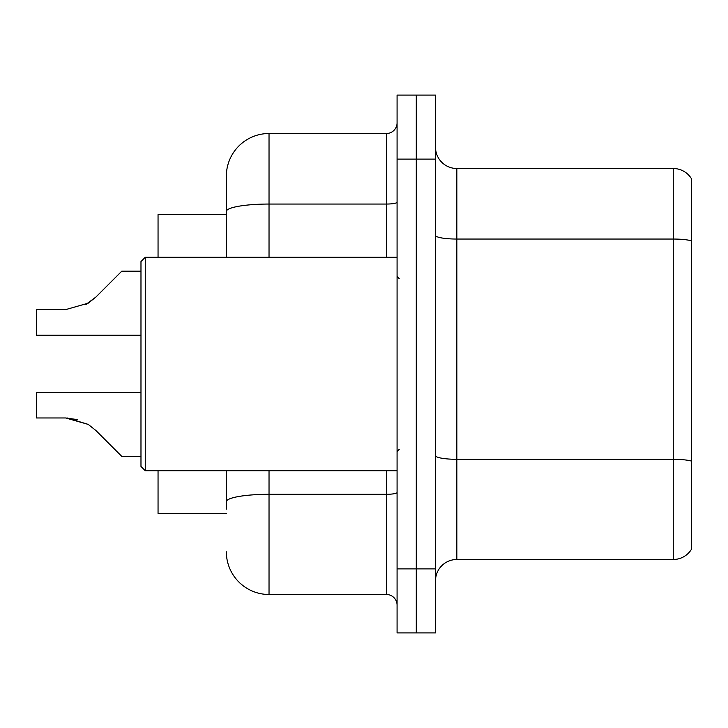 <?xml version="1.0" encoding="UTF-8"?>
<svg xmlns="http://www.w3.org/2000/svg" width="728" height="728" viewBox="0 0 728 728"><rect width="100%" height="100%" fill="white"/><g stroke="black" fill="none" stroke-linecap="round" stroke-linejoin="round"><path stroke-width="1.09" d="M226.344 257.293L226.344 211.466L226.344 214.605L158.049 214.605L158.049 257.293M226.344 513.395L158.049 513.395L158.049 470.707M435.499 580.835A21.34 21.34 0 0 1 456.838 559.495L673.245 559.495L673.245 168.505L456.838 168.505A21.34 21.34 0 0 1 435.499 147.165A21.34 21.34 0 0 0 456.838 168.505L456.838 559.495M416.289 568.886L416.289 632.905L435.499 632.905L435.499 568.886L416.289 568.886L416.289 632.905L397.079 632.905L397.079 568.886L416.289 568.886L416.289 159.113L416.289 568.886M397.079 568.886L397.079 95.095L416.289 95.095L416.289 159.113L416.289 95.095L435.499 95.095L435.499 568.886M691.6 178.961A21.34 21.34 0 0 0 673.245 168.505A21.34 21.34 0 0 1 691.6 178.961L691.6 549.039A21.34 21.34 0 0 1 673.245 559.495M691.6 242.014L691.6 461.115A21.34 3.704 180 0 0 673.245 459.304L456.838 459.304A21.34 3.704 0 0 1 435.499 455.591M226.344 509.127L226.344 470.707M269.032 470.707L269.032 594.494L386.413 594.494L386.413 470.707M269.032 133.506L269.032 204.049A42.688 7.417 180 0 0 226.344 211.466L226.344 176.194A42.688 42.688 0 0 1 269.032 133.506L386.413 133.506A10.674 10.674 0 0 0 397.079 122.832M226.344 176.194L226.344 199.663M397.079 605.168A10.674 10.674 0 0 0 386.413 594.494M269.032 594.494A42.688 42.688 0 0 1 226.344 551.806M140.977 392.383L36.4 392.383L36.4 417.963L65.675 417.963L36.4 417.963L65.675 417.963L36.4 417.963L65.675 417.963L36.4 417.963L65.675 417.963L36.4 417.963L65.675 417.963L36.4 417.963L65.675 417.963L36.4 417.963L65.675 417.963L36.4 417.963L65.675 417.963L36.4 417.963L65.675 417.963L36.4 417.963L65.675 417.963L88.206 424.397L67.276 417.99L88.206 424.397L67.276 417.99L88.206 424.397L67.276 417.99L88.206 424.397L67.276 417.99L88.206 424.397L67.276 417.99L88.206 424.397L67.276 417.99L88.206 424.397L67.276 417.99L88.206 424.397L67.276 417.99L88.206 424.397L67.276 417.99L88.206 424.397L95.85 430.466L121.767 456.383L140.977 456.383M88.206 424.397L95.85 430.466M140.977 271.189L121.767 271.189L95.85 297.106L85.585 304.677L88.206 303.176L65.675 309.609L36.4 309.609L36.4 335.189L140.977 335.189M95.85 297.106L88.206 303.176M145.245 470.707L140.977 466.439L140.977 261.561L145.245 257.293L145.245 470.707L397.079 470.707M77.386 419.601L65.675 417.963M691.6 240.868A21.34 3.704 180 0 0 673.245 239.048L456.838 239.048A21.34 3.704 0 0 1 435.499 235.344M435.499 159.113L397.079 159.113M397.079 492.447A10.674 1.856 0 0 1 386.413 494.303L269.032 494.303A42.688 7.417 180 0 0 226.344 501.71M269.032 257.293L269.032 204.049L386.413 204.049L386.413 133.506M386.413 257.293L386.413 204.049A10.674 1.856 0 0 0 397.079 202.193M399.217 278.633L397.079 276.494M145.245 257.293L397.079 257.293M399.217 449.367L397.079 451.506"/></g></svg>

